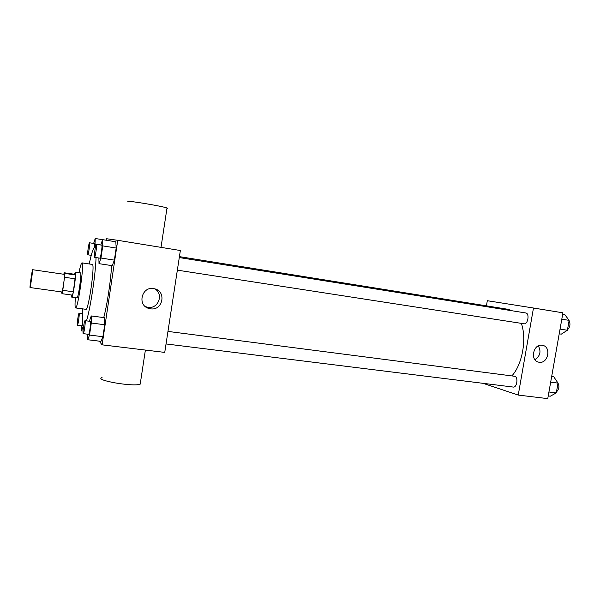 <?xml version="1.0" encoding="UTF-8"?>
<svg xmlns="http://www.w3.org/2000/svg" width="600" height="600" viewBox="0 0 600 600"><rect width="100%" height="100%" fill="white"/><g stroke="black" fill="none" stroke-linecap="round" stroke-linejoin="round"><path stroke-width="0.9" d="M30.015 287.52C29.685 287.168 32.265 269.235 32.58 269.692C33.03 269.28 30.352 288.06 30.03 287.535L30.015 287.52M32.58 269.692L64.38 274.35C65.227 273.998 62.573 292.545 61.867 291.975L30.03 287.535M64.192 272.76L74.558 274.282L75.502 274.987L73.328 291.803L62.782 290.325L65.002 273.45L64.192 272.76L63.832 274.267M62.782 290.325L62.032 293.692L61.312 291.892M73.328 291.803L72.532 295.147L62.032 293.692M71.52 295.005L71.775 297.188C72.968 298.05 76.74 271.62 75.36 272.108L74.468 274.267M75.36 272.108L80.543 272.88C82.012 272.4 78.248 298.778 76.965 297.907L71.775 297.188M75.24 278.82L64.695 277.29M75.502 274.987L65.002 273.45M75.39 297.69C74.865 304.155 74.925 307.567 75.57 307.928C77.85 309.593 84.668 261.9 82.005 262.868C81.285 263.032 80.273 266.288 78.968 272.647M75.57 307.928L85.898 309.308C88.5 311.01 95.28 263.52 92.302 264.428L82.005 262.868M82.8 308.895C81.983 320.153 82.222 326.123 83.52 326.805L83.52 326.805M86.483 320.873C90.412 308.475 95.61 274.11 96.045 257.572M95.392 247.417L94.92 246.968C93.48 247.26 91.582 252.923 89.22 263.962M111.578 265.575C110.782 280.837 107.205 304.56 103.74 317.587M98.88 258.015L99.007 263.663L112.267 265.68L114.368 260.115L116.167 248.032L115.83 241.792L102.578 239.64L100.77 245.002M99.21 341.145L102.113 344.843L117.735 240.315L106.373 238.702L106.148 240.225M87.69 334.222L87.705 339.743L100.958 341.362L102.915 336.712L104.708 324.743L104.498 317.685L91.245 315.945L89.363 321.24M102.113 344.843L164.745 352.403L180.36 250.515L117.735 240.315M150.465 308.798L149.04 308.498C136.47 305.46 142.05 285.218 154.485 288.78C166.8 291.255 162.817 311.01 150.465 308.798M102.052 377.535C93.33 380.115 133.778 387.135 140.205 384.143L140.88 382.897L140.453 382.522M166.928 208.507C167.94 208.507 167.97 208.343 167.002 207.998C162.645 206.272 129.398 200.67 127.792 201.397M154.815 288.862C164.002 293.933 158.325 309.255 147.96 307.327L145.433 306.638M179.422 256.627L508.342 309.353L512.423 310.83M521.34 323.362C526.965 338.933 522.293 364.695 511.868 375.892M166.035 343.95L513.232 387.067C516.96 387.825 518.498 377.1 514.778 376.29L167.962 331.41M179.28 257.558L525.81 312.975C529.808 313.335 527.918 324.668 524.01 323.775L523.942 323.767M483.015 383.317L518.243 395.07L533.475 308.017L487.312 300.705L486.428 305.843M518.243 395.07L547.763 398.632L562.928 312.817L533.475 308.017M539.19 362.257L538.702 362.168C529.515 360.593 533.46 343.065 542.505 345.315C551.572 346.71 548.197 363.915 539.19 362.257M538.335 345.877C541.327 351.48 540.188 356.077 534.908 359.67M548.235 395.94L550.335 396.195L556.29 392.903L558.023 383.108L553.77 376.778L551.67 376.5M556.29 392.903L548.933 391.995M558.023 383.108L550.673 382.163M557.37 382.132C559.665 385.582 559.365 388.853 556.455 391.935M559.215 333.832L561.308 334.147L567.39 330.248L569.138 320.37L564.765 314.587L562.673 314.25M567.39 330.248L560.048 329.108M569.138 320.37L561.803 319.2M569.085 320.692C570.63 324.097 570.09 327.127 567.472 329.775M87.705 339.743L89.52 335.048L91.305 323.017L91.245 315.945M85.035 320.685L90.375 321.375C91.282 321.15 89.4 334.778 88.582 334.335L83.175 333.623C82.477 332.993 84.3 320.265 85.035 320.685C85.898 320.452 84.008 334.103 83.235 333.675M100.958 341.362L102.915 336.712L89.52 335.048M102.915 336.712L104.708 324.743L91.305 323.017M104.708 324.743L104.498 317.685M99.007 263.663L100.965 258.038L102.765 245.895L102.578 239.64M96.413 244.305L101.752 245.16C102.667 244.965 100.657 258.63 99.84 258.157L94.5 257.332C93.653 257.332 95.64 243.877 96.413 244.305C97.282 244.103 95.265 257.798 94.5 257.332L94.485 257.332M112.267 265.68L114.368 260.115L100.965 258.038M114.368 260.115L116.167 248.032L102.765 245.895M116.167 248.032L115.83 241.792M81.578 325.785L81.547 330.885L83.13 326.513M82.695 325.26L82.343 325.882L77.355 325.222C76.748 324.705 78.45 312.9 79.073 313.275C79.808 313.058 78.052 325.65 77.4 325.252M83.085 331.072L81.547 330.885M95.468 247.058L94.92 246.968L95.227 238.493L93.637 243.442M89.535 242.782C90.278 242.587 88.425 255.225 87.773 254.805L87.758 254.805C87.045 254.827 88.883 242.4 89.535 242.782L94.477 243.577L94.485 247.118M102.562 239.678L95.227 238.493M96.285 244.395L95.332 244.237M145.387 350.062L140.205 384.143M161.01 247.365L167.002 207.998M146.558 307.028L149.04 308.498M524.01 323.775L177.352 270.15M538.268 362.055L538.702 362.168M82.492 313.725L79.073 313.275M91.252 255.345L87.773 254.805"/></g></svg>
